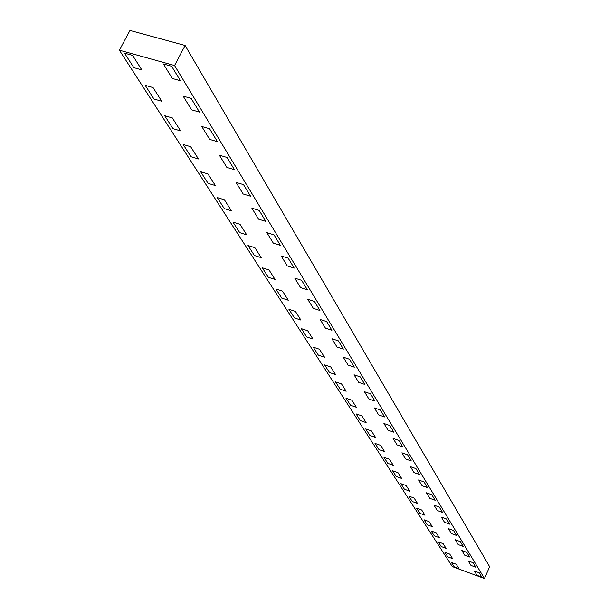 <?xml version="1.0" encoding="UTF-8"?>
<svg xmlns="http://www.w3.org/2000/svg" width="609" height="609" viewBox="0 0 609 609"><rect width="100%" height="100%" fill="white"/><g stroke="black" fill="none" stroke-linecap="round" stroke-linejoin="round"><path stroke-width="0.91" d="M185.106 45.469L174.57 65.528L484.513 578.55L489.621 566.69L185.106 45.469L489.621 566.69L484.513 578.55L174.57 65.528L119.379 50.189L452.289 566.583L484.513 578.55L452.289 566.583L119.379 50.189L129.976 30.45L185.106 45.469L129.976 30.45L119.379 50.189L174.57 65.528L185.106 45.469M474.365 570.991L479.184 572.78L474.365 570.991L477.045 575.353L481.826 577.126L477.045 575.353L474.365 570.991M481.826 577.126L479.184 572.78L481.826 577.126M451.429 562.495L456.202 564.261L451.429 562.495L454.253 566.895L458.996 568.654L456.202 564.261L458.996 568.654L454.253 566.895L451.429 562.495M468.192 560.927L473.086 562.724L468.192 560.927L470.955 565.426L475.812 567.223L470.955 565.426L468.192 560.927M475.812 567.223L473.086 562.724L475.812 567.223M444.913 552.34L449.754 554.121L444.913 552.34L447.828 556.885L452.639 558.659L449.754 554.121L452.639 558.659L447.828 556.885L444.913 552.34M461.812 550.521L466.776 552.34L461.812 550.521L464.667 555.172L469.6 556.991L464.667 555.172L461.812 550.521M469.6 556.991L466.776 552.34L469.6 556.991M438.175 541.85L443.093 543.647L438.175 541.85L441.19 546.539L446.077 548.336L443.093 543.647L446.077 548.336L441.19 546.539L438.175 541.85M455.212 539.757L460.259 541.599L455.212 539.757L458.166 544.575L463.175 546.41L458.166 544.575L455.212 539.757M463.175 546.41L460.259 541.599L463.175 546.41M431.218 530.995L436.204 532.822L431.218 530.995L434.331 535.851L439.287 537.671L436.204 532.822L439.287 537.671L434.331 535.851L431.218 530.995M448.391 528.627L453.507 530.492L448.391 528.627L451.444 533.613L456.529 535.463L451.444 533.613L448.391 528.627M456.529 535.463L453.507 530.492L456.529 535.463M424.016 519.774L429.079 521.616L424.016 519.774L427.236 524.798L432.268 526.633L429.079 521.616L432.268 526.633L427.236 524.798L424.016 519.774M441.319 517.11L446.526 518.99L441.319 517.11L444.486 522.263L449.655 524.136L444.486 522.263L441.319 517.11M449.655 524.136L446.526 518.99L449.655 524.136M416.556 508.165L421.71 510.022L416.564 508.165L419.898 513.364L425.006 515.214L421.71 510.022L425.006 515.214L419.898 513.364L416.556 508.165M434.004 505.173L439.295 507.069L434.004 505.173L437.277 510.517L442.53 512.405L437.277 510.517L434.004 505.173M442.53 512.405L439.295 507.069L442.53 512.405M408.837 496.137L414.067 498.01L408.837 496.137L412.293 501.519L417.492 503.392L414.067 498.01L417.492 503.392L412.293 501.519L408.837 496.137M426.414 492.803L431.789 494.721L426.414 492.803L429.809 498.345L435.153 500.255L429.809 498.345L426.414 492.803M435.153 500.255L431.789 494.721L435.153 500.255M400.836 483.668L406.157 485.563L400.836 483.668L404.422 489.248L409.697 491.143L406.157 485.563L409.697 491.143L404.422 489.248L400.836 483.668M418.543 479.968L424.016 481.909L418.543 479.968L422.075 485.716L427.495 487.649L422.075 485.716L418.543 479.968M427.495 487.649L424.016 481.909L427.495 487.649M392.546 470.742L397.951 472.66L392.546 470.742L396.261 476.535L401.628 478.446L397.951 472.66L401.628 478.446L396.261 476.535L392.546 470.742M410.382 466.654L415.939 468.61L410.382 466.654L414.036 472.622L419.555 474.571L414.036 472.622L410.382 466.654M419.555 474.571L415.939 468.61L419.555 474.571M383.936 457.329L389.433 459.27L383.936 457.329L387.796 463.342L393.247 465.268L389.433 459.27L393.247 465.268L387.796 463.342L383.936 457.329M401.894 452.822L407.558 454.801L401.894 452.822L405.701 459.019L411.311 460.99L405.701 459.019L401.894 452.822M411.311 460.99L407.558 454.801L411.311 460.99M374.999 443.405L380.587 445.362L374.999 443.405L379.004 449.648L384.553 451.596L380.587 445.362L384.553 451.596L379.004 449.648L374.999 443.405M393.079 438.45L398.842 440.444L393.079 438.45L397.03 444.89L402.747 446.884L397.03 444.89L393.079 438.45M402.747 446.884L398.842 440.444L402.747 446.884M365.712 428.934L371.399 430.913L365.712 428.934L369.876 435.42L375.517 437.384L371.399 430.913L375.517 437.384L369.876 435.42L365.712 428.934M383.914 423.491L389.775 425.516L383.914 423.491L388.024 430.198L393.84 432.207L388.024 430.198L383.914 423.491M393.84 432.207L389.775 425.516L393.84 432.207M356.052 413.884L361.837 415.878L356.052 413.884L360.383 420.629L366.123 422.616L361.837 415.878L366.123 422.616L360.383 420.629L356.052 413.884M374.368 407.931L380.336 409.971L374.368 407.931L378.646 414.912L384.568 416.944L378.646 414.912L374.368 407.931M384.568 416.944L380.336 409.971L384.568 416.944M345.996 398.225L351.895 400.242L345.996 398.225L350.51 405.244L356.356 407.254L351.895 400.242L356.356 407.254L350.51 405.244L345.996 398.225M364.426 391.716L370.5 393.779L364.426 391.716L368.887 398.986L374.916 401.042L368.887 398.986L364.426 391.716M374.916 401.042L370.5 393.779L374.916 401.042M335.529 381.912L341.527 383.944L335.529 381.912L340.225 389.227L346.178 391.252L341.527 383.944L346.178 391.252L340.225 389.227L335.529 381.912M354.05 374.801L360.246 376.887L354.05 374.801L358.709 382.391L364.852 384.462L358.709 382.391L354.05 374.801M364.852 384.462L360.246 376.887L364.852 384.462M324.612 364.905L330.733 366.961L324.612 364.905L329.515 372.533L335.574 374.581L330.733 366.961L335.574 374.581L329.515 372.533L324.612 364.905M343.232 357.156L349.543 359.264L343.232 357.156L348.089 365.08L354.347 367.174L348.089 365.08L343.232 357.156M354.347 367.174L349.543 359.264L354.347 367.174M313.232 347.16L319.459 349.239L313.232 347.16L318.34 355.123L324.513 357.194L319.459 349.239L324.513 357.194L318.34 355.123L313.232 347.16M331.928 338.726L338.368 340.85L331.928 338.726L336.998 347.001L343.385 349.117L336.998 347.001L331.928 338.726M343.385 349.117L338.368 340.85L343.385 349.117M301.333 328.632L307.69 330.733L301.333 328.632L306.677 336.952L312.973 339.038L307.69 330.733L312.973 339.038L306.677 336.952L301.333 328.632M320.106 319.443L326.675 321.59L320.106 319.443L325.412 328.099L331.92 330.238L325.412 328.099L320.106 319.443M331.92 330.238L326.675 321.59L331.92 330.238M288.902 309.265L295.38 311.382L288.902 309.265L294.49 317.959L300.907 320.068L295.38 311.382L300.907 320.068L294.49 317.959L288.902 309.265M307.728 299.27L314.434 301.432L307.728 299.27L313.285 308.329L319.931 310.491L313.285 308.329L307.728 299.27M319.931 310.491L314.434 301.432L319.931 310.491M275.9 289.001L282.507 291.132L275.9 289.001L281.739 298.106L288.293 300.229L282.507 291.132L288.293 300.229L281.739 298.106L275.9 289.001M294.764 278.13L301.607 280.307L294.764 278.13L300.587 287.631L307.37 289.8L300.587 287.631L294.764 278.13M307.37 289.8L301.607 280.307L307.37 289.8M262.273 267.77L269.018 269.924L262.273 267.77L268.394 277.308L275.078 279.447L269.018 269.924L275.078 279.447L268.394 277.308L262.273 267.77M281.168 255.947L288.156 258.155L281.168 255.947L287.273 265.92L294.2 268.112L287.273 265.92L281.168 255.947M294.2 268.112L288.156 258.155L294.2 268.112M247.985 245.511L254.874 247.68L247.985 245.511L254.41 255.514L261.231 257.676L254.874 247.68L261.231 257.676L254.41 255.514L247.985 245.511M266.879 232.661L274.027 234.876L266.879 232.661L273.304 243.128L280.376 245.343L273.304 243.128L266.879 232.661M280.376 245.343L274.027 234.876L280.376 245.343M232.988 222.14L240.022 224.325L232.988 222.14L239.725 232.646L246.698 234.823L240.022 224.325L246.698 234.823L239.725 232.646L232.988 222.14M251.86 208.164L259.16 210.402L251.86 208.164L258.612 219.179L265.844 221.41L258.612 219.179L251.86 208.164M265.844 221.41L259.16 210.402L265.844 221.41M217.223 197.575L224.409 199.775L217.223 197.575L224.31 208.621L231.428 210.813L224.409 199.775L231.428 210.813L224.31 208.621L217.223 197.575M236.048 182.38L243.516 184.626L236.048 182.38L243.158 193.982L250.558 196.22L243.158 193.982L236.048 182.38M250.558 196.22L243.516 184.626L250.558 196.22M200.627 171.723L207.973 173.93L200.627 171.723L208.088 183.355L215.365 185.555L207.973 173.93L215.365 185.555L208.088 183.355L200.627 171.723M219.369 155.188L227.012 157.449L219.369 155.188L226.875 167.429L234.442 169.683L226.875 167.429L219.369 155.188M234.442 169.683L227.012 157.449L234.442 169.683M183.142 144.478L190.655 146.7L183.142 144.478L191.005 156.734L198.45 158.957L190.655 146.7L198.45 158.957L191.005 156.734L183.142 144.478M201.769 126.482L209.595 128.758L201.769 126.482L209.694 139.408L217.436 141.676L209.694 139.408L201.769 126.482M217.436 141.676L209.595 128.758L217.436 141.676M164.681 115.718L172.37 117.956L164.681 115.718L172.994 128.666L180.607 130.897L172.37 117.956L180.607 130.897L172.994 128.666L164.681 115.718M183.149 96.131L191.165 98.407L183.149 96.131L191.538 109.803L199.463 112.079L191.538 109.803L183.149 96.131M199.463 112.079L191.165 98.407L199.463 112.079M145.178 85.329L153.049 87.567L145.178 85.329L153.963 99.016L161.75 101.254L153.049 87.567L161.75 101.254L153.963 99.016L145.178 85.329M141.813 69.89L133.835 67.652L141.813 69.89L132.595 55.396L141.813 69.89M180.447 80.753L172.317 78.47L180.447 80.753L171.647 66.267L163.433 63.975L171.647 66.267L180.447 80.753M124.525 53.15L132.595 55.396L124.525 53.15L133.835 67.652L124.525 53.15M163.433 63.975L172.317 78.47L163.433 63.975"/></g></svg>
